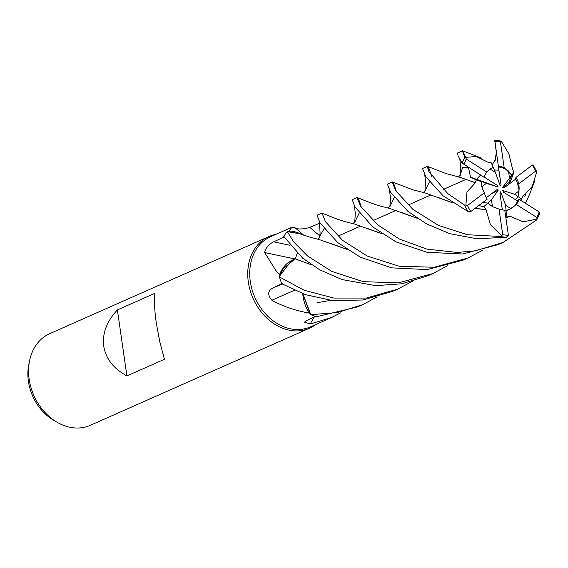 <?xml version="1.0" encoding="UTF-8"?>
<svg xmlns="http://www.w3.org/2000/svg" width="568" height="568" viewBox="0 0 568 568"><rect width="100%" height="100%" fill="white"/><g stroke="black" fill="none" stroke-linecap="round" stroke-linejoin="round"><path stroke-width="0.85" d="M412.311 281.359L397.579 289.183L366.183 298.072L333.863 298.072L304.221 290.276L279.463 276.985L282.857 269.09L295.14 258.823L282.857 269.09L279.818 275.771A49.274 38.887 66.1 0 0 279.818 275.778A49.274 38.887 66.1 0 1 279.541 274.671L275.707 270.283L264.652 252.526C265.689 247.776 268.707 244.204 273.705 241.826L284.362 236.906M377.209 296.908L362.462 304.739L337.342 312.585L310.803 314.672L302.836 293.727L310.014 313.515A49.274 38.887 66.1 0 0 310.021 313.515A49.274 38.887 66.1 0 1 309.091 313.082C295.168 310.554 282.765 306.28 271.887 300.252C267.62 295.147 267.677 291.214 272.058 288.452L282.388 283.439M302.162 234.705A36.742 28.996 66.1 0 0 289.091 230.935L291.767 227.349L270.538 236.757A49.274 38.887 66.1 0 0 250.31 281.536A49.274 38.887 66.1 0 0 310.455 326.87L331.691 317.462L310.256 323.994L304.491 322.162L306.507 320.608L315.588 316.383M340.53 312.897L331.691 317.462M275.821 234.421A50.112 39.54 66.1 0 0 268.912 236.565A50.112 39.54 66.1 0 0 248.337 282.104A50.112 39.54 66.1 0 0 309.503 328.205A50.112 39.54 66.1 0 0 315.744 324.527M268.912 236.565L49.728 333.664A50.112 39.54 66.1 0 0 29.6 360.63A50.112 39.54 66.1 0 0 29.16 379.204A50.112 39.54 66.1 0 0 56.828 422.102A50.112 39.54 66.1 0 0 90.326 425.304L309.503 328.205M117.391 309.915L154.915 293.287C154.056 300.444 154.51 310.313 156.278 322.887L159.714 341.489L164.429 359.288L126.898 375.91C113.536 368.653 105.818 358.742 103.745 346.161C102.176 333.494 106.727 321.41 117.391 309.915L126.898 375.91M519.06 190.891L518.066 196.634L514.58 194.263L519.06 190.891A22.55 17.793 66.1 0 0 518.854 188.924A22.55 17.793 66.1 0 0 515.531 179.19L503.951 187.958L502.566 187.539L511.69 175.114L508.722 182.811L509.73 183.585M520.536 200.192L521.587 199.027L518.066 196.627L515.332 199.609L518.066 196.627L519.166 188.782L518.875 183.734A22.55 17.793 66.1 0 0 515.914 177.45L515.531 179.19M511.037 208.669L506.067 210.65L505.577 205.233L511.037 208.669A22.55 17.793 66.1 0 0 517.519 200.98L503.376 192.098L502.779 190.529L503.738 192.332M505.683 216.429L506.557 216.138L506.067 210.65L504.902 211.047L509.297 209.542L516.312 204.516A22.55 17.793 66.1 0 0 519.095 199.29L517.519 200.98M492.442 206.574L487.692 203.152L483.077 202.307L487.692 203.152L491.455 199.766L492.442 206.574M29.6 360.63L28.798 364.521A45.291 35.741 66.1 0 0 28.4 381.313A45.291 35.741 66.1 0 0 53.406 420.079L56.828 422.102M294.842 258.916A847.42 150.648 17.1 0 1 264.652 252.526M312.059 265.043L295.111 258.809L291.554 260.471A36.742 28.996 66.1 0 0 279.541 274.671M291.554 260.471L279.818 275.771M447.414 265.81L432.709 273.62L398.274 282.899L363.279 281.643L331.811 271.44L307.466 255.912L293.72 241.918L287.301 231.652L299.599 233.746L288.445 231.602A49.274 38.887 66.1 0 1 289.091 230.935M297.22 253.335L295.239 258.866L297.249 253.356M294.409 290.34A847.42 345.131 -30.5 0 0 271.887 300.252M302.723 293.684A36.742 28.996 66.1 0 0 309.091 313.082M302.787 293.706L310.014 313.515M314.281 316.987A847.42 667.301 -98.4 0 0 310.256 323.994M295.786 228.535C300.025 229.358 304.696 228.968 309.808 227.37L319.678 223.203M291.767 227.349L295.239 227.882M347.098 249.437L319.266 239.561L309.368 236.998L299.336 233.647L288.445 231.602M320.068 232.873L319.621 237.907M324.094 228.663L319.926 236.011L320.068 232.944L319.72 237.538L317.739 239.213M502.566 187.539L510.412 181.504L513.941 172.374L512.457 169.087M481.863 186.702L481.316 181.639L476.509 179.303L480.549 175.086L476.509 179.303L486.336 183.329L481.863 186.702M489.879 168.916L493.315 167.624L495.339 172.36L489.879 168.916M494.785 140.204L498.867 170.123L494.352 170.045L498.867 170.13L498.47 167.006L501.04 184.65L500.252 185.807L495.339 172.36M509.46 177.827L508.481 171.018A22.55 17.793 66.1 0 0 498.47 167.006L498.406 166.452A22.55 17.793 66.1 0 1 504.15 167.517L500.458 141.886L501.175 141.098L494.735 140.14M508.481 171.018L511.69 175.114L504.15 167.517M502.779 190.529L514.58 194.263M502.353 209.94L499.883 192.942L500.671 191.785L500.053 194.135M500.671 191.785L505.577 205.233M486.378 197.65L496.964 189.634L498.349 190.053L491.547 193.738M498.349 190.053L491.455 199.766M484.149 177.081L497.547 185.487L498.136 187.057L470.545 177.166L476.24 179.935L475.331 182.733L472.214 181.533M498.136 187.057L486.336 183.329M498.867 170.13L501.04 184.65M476.24 179.935L481.316 181.639L482.381 188.526L484.298 192.857L467.457 205.545L465.909 204.97L464.702 205.19L447.882 193.702L428.925 171.635L427.271 166.41L429.039 168.661L431.744 176.456M488.579 162.476L491.27 162.824L493.315 167.624L491.029 168.305L486.861 172.083A22.55 17.793 66.1 0 0 484.071 177.301L462.167 163.052L458.035 155.859L457.63 152.962L462.444 150.825M511.69 175.114L513.941 172.374M279.463 276.985A50.112 39.54 66.1 0 0 281.813 283.773L305.485 294.657L333.196 300.713L362.959 299.989L392.822 291.292L397.579 289.183M287.301 231.652A50.112 39.54 66.1 0 0 283.737 236.43L302.574 258.078L319.635 269.772L341.844 279.513L375.682 285.647L401.91 283.787L427.974 275.714L432.709 273.62M310.803 314.672A50.112 39.54 66.1 0 0 316.717 316.688L357.655 306.869L362.462 304.739M427.271 166.41L422.514 168.518L425.929 176.918L443.111 195.811L468.032 211.559L470.78 211.559L487.252 199.141A22.55 17.793 66.1 0 1 484.298 192.857M524.853 196.379L525.649 194.377M533.387 184.202L529.625 194.263L525.45 203.28M321.864 213.106L317.058 215.236L320.082 223.025L337.683 242.515L360.417 257.233L391.7 267.847L427.186 269.594L463.112 260.151L467.869 258.042L434.158 267.251L399.07 266.214L367.169 256.012L342.568 240.356L325.45 221.69L322.042 213.121M482.516 250.254L467.869 258.042M392.119 181.98L387.383 184.082L390.72 192.403L407.945 211.395L426.312 223.742L449.813 233.689L477.077 238.78L506.507 237.218L508.388 235.216L504.767 210.139A22.55 17.793 66.1 0 1 499.024 209.074L502.715 234.705L500.564 236.487L467.386 234.726L438.503 225.425L412.773 209.258L395.768 190.749L392.119 181.98L393.943 184.217L396.585 191.941M509.83 216.131L523.007 221.832L536.938 219.141L536.511 220.015L503.035 242.465L475.224 250.843L457.439 252.448L426.909 249.132L399.41 239.064L377.67 224.807L360.538 206.12L356.981 197.55L352.224 199.652L354.886 206.823L372.807 226.966L396.01 241.876L427.122 252.32L462.657 253.995L498.228 244.595L502.687 242.621M488.615 162.547L476.225 156.505L464.78 157.414L462.437 150.825L465.945 157.563M311.882 264.929L296.425 259.349M496.255 152.643L495.26 159.793L492.144 164.869M486.023 209.549L490.354 224.566L501.501 235.713M485.853 209.72L475.04 208.392M452.341 202.74L424.85 192.85L413.355 189.96L392.431 182.008M478.696 205.616L483.879 206.589L485.967 209.606L475.146 208.307M452.185 202.641L437.417 197.21M539.124 214.37L539.6 213.575L539.195 211.949L519.095 199.29M381.994 233.746L366.608 228.137M521.587 199.027L523.085 195.96M523.029 195.924L522.532 196.819M382.157 233.853L354.29 223.948C345.983 222.017 339.65 220.164 335.29 218.375L322.028 213.114M523.192 196.031L532.266 186.425L536.725 171.756M331.286 243.651L346.927 249.331M512.521 169.001L508.871 153.772L501.175 141.098M511.541 182.214L510.412 181.504M536.76 171.749L533.167 165.032L532.394 165.032L515.914 177.45M506.557 216.138L509.844 216.223L505.882 217.785M417.068 218.183L402.03 212.673M356.981 197.55L358.82 199.723L361.369 207.341M509.865 216.387L505.903 217.942M417.231 218.289L389.584 208.399L378.678 205.644L371.33 203.131L357.215 197.572M467.855 167.113L468.529 167.787L470.545 177.166M475.423 182.761L466.967 191.913L465.902 204.97M475.182 182.69L460.08 177.315L445.759 173.481L427.541 166.41M486.861 172.083L466.321 159.132L465.739 157.663M483.879 206.589L487.692 203.152L492.974 206.858L499.024 209.074M516.312 204.516L536.845 217.459L536.938 219.141M518.875 183.734L535.716 171.046L536.774 171.841M495.644 147.495L498.406 166.452M289.836 245.248A846.206 150.428 17.1 0 1 273.705 241.826M282.168 283.993A846.206 344.634 -30.5 0 0 272.058 288.452M319.926 235.954A846.206 323.788 76.4 0 1 309.808 227.37M464.702 205.19A50.112 39.54 66.1 0 0 468.032 211.559M500.564 236.487A50.112 39.54 66.1 0 0 506.507 237.218M495.26 159.8L494.991 161.163M429.373 181.945L425.027 191.054M330.342 300.408L317.406 302.666M359.189 213.099L354.815 222.06M394.277 197.529L389.932 206.532M468.529 167.787L462.742 167.155L460.108 175.597M536.845 217.459A48.443 38.226 66.1 0 0 539.195 211.949M502.715 234.705A48.443 38.226 66.1 0 0 508.388 235.216M464.78 157.414A50.112 39.54 66.1 0 0 462.167 163.052M466.321 159.132A48.443 38.226 66.1 0 0 463.978 164.642M535.716 171.046A48.443 38.226 66.1 0 0 532.394 165.032M467.457 205.545A48.443 38.226 66.1 0 0 470.78 211.559M500.458 141.886A48.443 38.226 66.1 0 0 494.785 141.375M303.859 235.287L295.19 227.832M466.2 179.31L443.416 189.4L466.2 179.31M431.076 194.867L408.314 204.949L431.076 194.867M395.974 210.423L373.219 220.505L395.974 210.423M360.872 225.972L338.116 236.054L360.872 225.972M481.671 158.16L462.65 150.825M495.431 158.145L494.976 161.22M495.658 147.723L495.545 146.807M425.283 190.571L423.217 192.502M424.956 191.153L425.524 180.979L424.722 174.894M354.759 222.159L355.263 213.511L354.546 206.191M352.927 223.636L354.943 221.733M531.371 189.904L534.964 180.191M320.068 232.944L319.486 221.96M389.868 206.638L390.443 198.623L389.62 190.493M388.086 208.065L390.159 206.028M460.045 175.682L460.733 167.659L459.853 159.374M458.326 176.946L460.343 175.214M539.6 213.575L536.923 219.511"/></g></svg>
